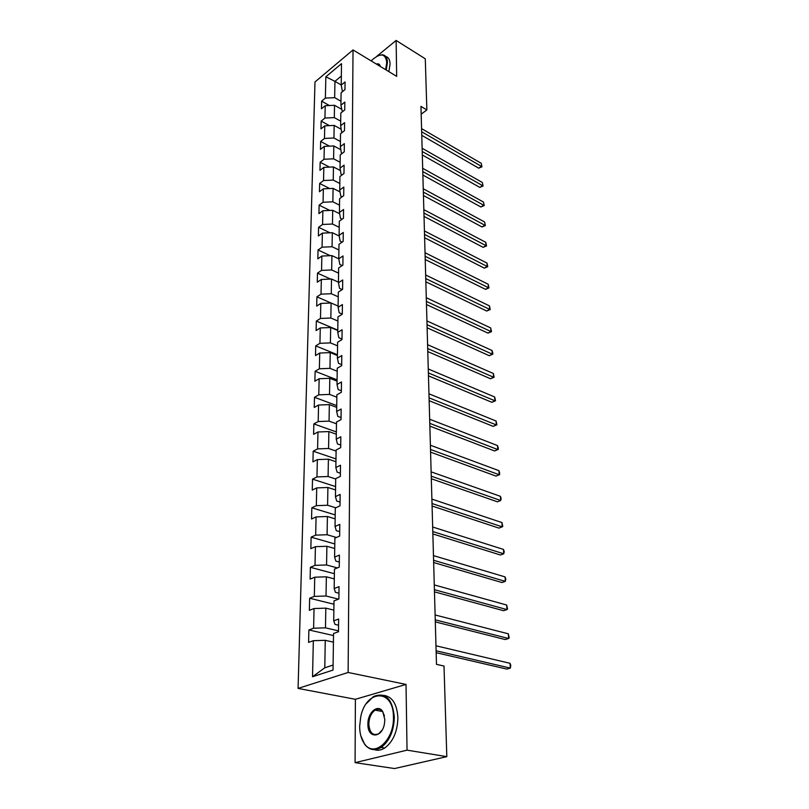 <?xml version="1.0" encoding="UTF-8"?>
<svg xmlns="http://www.w3.org/2000/svg" width="809" height="809" viewBox="0 0 809 809"><rect width="100%" height="100%" fill="white"/><g stroke="black" fill="none" stroke-linecap="round" stroke-linejoin="round"><path stroke-width="1.21" d="M355.08 762.654L407.038 750.155L406.027 684.424L355.394 699.3L355.08 762.654L394.539 768.55L446.811 756.637L444.01 666.04L436.486 664.351L420.963 106.424L426.859 109.943L425.281 58.804L396.117 40.45L376.802 56.306M355.394 699.3L298.076 688.408L314.984 81.972L353.027 49.915L348.123 672.471L298.076 688.408M325.845 76.815L325.37 98.101L321.638 101.176L321.456 108.79L325.208 105.726L324.935 118.063L321.153 121.097L320.971 128.874L324.763 125.85L324.48 138.44L320.667 141.444L320.475 149.382L324.308 146.399L324.015 159.262L320.162 162.225L319.97 170.335L323.833 167.382L323.549 180.528L319.656 183.451L319.454 191.733L323.357 188.831L323.064 202.26L319.13 205.142L318.928 213.606L322.872 210.744L322.569 224.467L318.594 227.309L318.382 235.965L322.376 233.144L322.063 247.18L318.048 249.971L317.836 258.819L321.871 256.048L321.547 270.398L317.492 273.139L317.27 282.189L321.345 279.469L321.021 294.152L316.916 296.832L316.693 306.095L320.819 303.436L320.485 318.453L316.329 321.082L316.107 330.557L320.273 327.948L319.929 343.319L315.732 345.888L315.5 355.586L319.717 353.037L319.363 368.773L315.126 371.28L314.883 381.211L319.151 378.733L318.786 394.843L314.499 397.28L314.246 407.443L318.564 405.036L318.2 421.54L313.852 423.906L313.599 434.322L317.967 431.986L317.593 448.894L313.194 451.189L312.941 461.858L317.35 459.593L316.966 476.926L312.527 479.14L312.254 490.072L316.724 487.898L316.329 505.665L311.829 507.789L311.556 519.004L316.076 516.911L315.672 535.133L311.121 537.166L310.848 548.664L315.419 546.672L315.004 565.36L310.393 567.301L310.11 579.102L314.741 577.201L314.317 596.385L309.655 598.225L309.362 610.33L314.044 608.53L313.609 628.219L308.886 629.958L308.583 642.386L313.336 640.698L312.537 676.739L333.025 670.085L333.541 633.508L338.496 631.738L338.647 619.047L333.712 620.857L333.996 600.875L338.89 599.004L339.032 586.636L334.168 588.558L334.441 569.111L339.264 567.129L339.416 555.085L334.602 557.108L334.875 538.167L339.638 536.084L339.78 524.353L335.037 526.477L335.29 508.022L340.002 505.837L340.144 494.41L335.452 496.625L335.705 478.635L340.356 476.37L340.488 465.236L335.856 467.531L336.109 449.986L340.7 447.64L340.832 436.779L336.251 439.166L336.493 422.055L341.034 419.618L341.165 409.03L336.645 411.488L336.878 394.802L341.358 392.294L341.489 381.959L337.019 384.487L337.252 368.206L341.681 365.628L341.803 355.535L337.393 358.144L337.616 342.237L341.995 339.598L342.106 329.748L337.747 332.418L337.97 316.885L342.298 314.185L342.409 304.568L338.101 307.299L338.314 292.13L342.591 289.359L342.703 279.975L338.445 282.756L338.647 267.941L342.885 265.119L342.996 255.937L338.779 258.779L338.981 244.298L343.168 241.426L343.269 232.456L339.102 235.348L339.305 221.191L343.441 218.268L343.552 209.501L339.426 212.443L339.618 198.599L343.714 195.636L343.815 187.061L339.74 190.044L339.932 176.504L343.977 173.49L344.078 165.107L340.043 168.141L340.235 154.893L344.24 151.839L344.331 143.638L340.346 146.702L340.528 133.748L344.492 130.653L344.583 122.624L340.64 125.729L340.811 113.048L344.735 109.923L344.836 102.065L340.923 105.2L341.095 92.782L344.978 89.627L345.069 81.931L341.206 85.107L341.509 63.678L325.845 76.815L334.946 81.335L334.663 97.656L340.983 101.246M333.712 620.857L335.007 624.386L338.577 625.215M338.506 630.868L325.471 627.845L325.815 608.146L333.864 610.107M313.609 628.219L325.471 627.845M314.044 608.53L325.815 608.146M334.168 588.558L335.442 592.319L338.961 593.219M338.516 599.145L326.027 596L326.361 576.807L334.299 578.91M314.317 596.385L326.027 596M314.741 577.201L326.361 576.807M334.602 557.108L335.856 561.092L339.335 562.053M337.373 567.908L326.563 564.975L326.887 546.277L334.724 548.492M315.004 565.36L326.563 564.975M315.419 546.672L326.887 546.277M335.037 526.477L336.271 530.664L339.689 531.675M336.473 537.469L327.089 534.739L327.402 516.506L335.138 518.852M315.672 535.133L327.089 534.739M316.076 516.911L327.402 516.506M335.452 496.625L336.665 501.014L340.043 502.076M335.786 507.789L327.594 505.261L327.908 487.493L335.543 489.941M316.329 505.665L327.594 505.261M316.724 487.898L327.908 487.493M335.856 467.531L337.06 472.102L340.397 473.214M335.695 479.009L328.09 476.521L328.393 459.188L335.937 461.737M316.966 476.926L328.09 476.521M317.35 459.593L328.393 459.188M336.251 439.166L337.434 443.908L340.731 445.061M336.089 451.078L328.575 448.479L328.869 431.571L336.322 434.221M317.593 448.894L328.575 448.479M317.967 431.986L328.869 431.571M336.645 411.488L337.808 416.402L341.054 417.596M336.473 423.815L329.051 421.125L329.344 404.611L336.696 407.362M318.2 421.54L329.051 421.125M318.564 405.036L329.344 404.611M337.019 384.487L338.162 389.554L341.378 390.787M336.847 397.199L329.516 394.418L329.799 378.309L337.07 381.14M318.786 394.843L329.516 394.418M319.151 378.733L329.799 378.309M337.393 358.144L338.516 363.352L341.691 364.626M337.201 371.22L329.971 368.348L330.244 352.613L337.424 355.525M319.363 368.773L329.971 368.348M319.717 353.037L330.244 352.613M337.747 332.418L338.86 337.768L341.995 339.072M337.565 345.837L330.406 342.895L330.679 327.514L337.778 330.517M319.929 343.319L330.406 342.895M320.273 327.948L330.679 327.514M338.101 307.299L339.193 312.77L342.298 314.114M337.909 321.042L330.841 318.018L331.103 303.001L338.122 306.065M320.485 318.453L330.841 318.018M320.819 303.436L331.103 303.001M338.445 282.756L339.527 288.358L342.247 289.582M338.243 296.812L331.265 293.718L331.518 279.034L338.455 282.179M321.021 294.152L331.265 293.718M321.345 279.469L331.518 279.034M338.779 258.779L339.841 264.492L342.187 265.585M338.577 273.129L331.67 269.963L331.923 255.614L338.789 258.819M321.547 270.398L331.67 269.963M321.871 256.048L331.923 255.614M339.102 235.348L340.154 241.173L342.146 242.124M338.9 249.971L332.074 246.735L332.317 232.699L339.234 236.036M322.063 247.18L332.074 246.735M322.376 233.144L332.317 232.699M339.426 212.443L340.468 218.369L342.136 219.199M339.214 227.319L332.469 224.032L332.711 210.3L339.659 213.748M322.569 224.467L332.469 224.032M322.872 210.744L332.711 210.3M339.74 190.044L340.761 196.071L342.146 196.769M339.527 205.162L332.853 201.815L333.086 188.386L340.063 191.945M323.064 202.26L332.853 201.815M323.357 188.831L333.086 188.386M340.043 168.141L341.054 174.248L342.177 174.835M339.831 183.491L333.227 180.083L333.46 166.937L340.458 170.608M323.549 180.528L333.227 180.083M323.833 167.382L333.46 166.937M340.346 146.702L341.347 152.901L342.217 153.376M340.124 162.275L333.601 158.817L333.824 145.954L340.832 149.716M324.015 159.262L333.601 158.817M324.308 146.399L333.824 145.954M340.64 125.729L341.62 132.009L342.288 132.373M340.417 141.504L333.955 137.995L334.178 125.405L341.196 129.268M324.48 138.44L333.955 137.995M324.763 125.85L334.178 125.405M340.923 105.2L342.359 111.814M340.7 121.168L334.309 117.608L334.532 105.281L341.54 109.235M324.935 118.063L334.309 117.608M325.208 105.726L334.532 105.281M341.206 85.107L342.44 91.69M341.206 84.965L334.946 81.335L341.337 76.036M325.37 98.101L334.663 97.656M371.301 60.817L372.504 59.593C380.847 52.656 385.6 53.616 386.753 62.475L385.62 69.665M407.038 750.155L446.811 756.637M406.027 684.424L348.123 672.471M353.027 49.915L396.673 76.37L396.117 40.45M421.186 114.17L426.859 109.943M333.419 642.144L325.258 640.324L324.783 667.789L333.096 665.059M312.537 676.739L324.783 667.789M313.336 640.698L325.258 640.324M321.638 101.176L329.384 105.524M321.153 121.097L329.405 125.628M320.667 141.444L329.455 146.156M320.162 162.225L329.526 167.119M319.656 183.451L329.647 188.537M319.13 205.142L329.799 210.431M318.594 227.309L330.011 232.81M318.048 249.971L330.274 255.684M317.492 273.139L330.598 279.075M316.916 296.832L331.002 303.001M316.329 321.082L337.778 330.133M315.732 345.888L337.434 354.716M315.126 371.28L337.08 379.856M314.499 397.28L336.726 405.602M313.852 423.906L336.352 431.945M313.194 451.189L335.978 458.936M312.527 479.14L335.593 486.583M311.829 507.789L335.199 514.908M311.121 537.166L334.795 543.941M310.393 567.301L334.37 573.712M309.655 598.225L333.945 604.242M308.886 629.958L333.51 635.561M421.772 135.346L478.716 168.181L481.416 166.361L421.671 131.766M481.244 163.317L481.962 166.806L481.244 163.317L421.59 128.641M481.962 166.806L478.716 168.181M378.228 55.609L382.323 54.739C385.569 55.123 387.268 57.692 387.43 62.445L386.206 70.019M385.681 56.458C388.482 57.186 389.938 59.714 390.08 64.053L388.856 71.627M376.377 64.063C378.491 63.405 379.795 64.194 380.291 66.439M380.2 66.378L377.176 64.548M393.427 717.229C393.771 688.277 365.84 689.207 360.693 717.087L359.651 726.351C359.692 733.5 361.299 739.295 364.465 743.734C374.011 758.306 394.337 740.154 393.427 717.229M366.356 703.618L373.515 696.529C385.499 691.867 392.446 698.764 394.337 717.199C393.892 731.023 389.503 741.095 381.16 747.425C374.789 751.146 369.288 750.115 364.667 744.351L360.774 735.684M384.811 719.555L384.528 723.155C382.455 738.425 367.417 739.021 367.923 724.116C367.569 712.507 378.036 703.517 382.738 711.566L384.811 719.555M384.447 715.975L382.91 712.163C380.776 709.149 378.187 708.482 375.133 710.14C371.2 712.962 369.096 717.613 368.813 724.095C369.602 732.843 372.888 736.069 378.683 733.753L382.03 730.224M383.608 695.356C392.264 696.478 397.027 703.972 397.897 717.856C397.462 731.639 393.083 741.691 384.74 748.012C381.201 750.226 377.742 750.772 374.365 749.65M376.367 710.373L377.651 709.26M422.318 154.994L479.788 187.395L482.528 185.595L422.217 151.465M482.346 182.49L483.074 186.009L482.346 182.49L422.136 148.28M483.074 186.009L479.788 187.395M422.874 175.057L480.89 206.993L483.661 205.213L422.783 171.569M483.479 202.048L484.207 205.587L483.479 202.048L422.692 168.312M484.207 205.587L480.89 206.993M423.451 195.525L482.012 226.965L484.813 225.226L423.35 192.087M484.621 221.99L485.36 225.559L484.621 221.99L423.259 188.77M485.36 225.559L482.012 226.965M424.027 216.418L483.155 247.352L485.987 245.633L423.936 213.03M485.794 242.336L486.543 245.926L485.987 245.633L485.794 242.336L423.835 209.642M486.543 245.926L483.155 247.352M424.624 237.755L484.328 268.143L487.18 266.454L424.533 234.418M486.988 263.087L487.746 266.707L487.18 266.454L486.988 263.087L424.432 230.959M487.746 266.707L484.328 268.143M425.231 259.547L485.521 289.359L488.403 287.701L425.14 256.271M488.211 284.262L488.97 287.903L488.403 287.701L488.211 284.262L425.038 252.742M488.97 287.903L485.521 289.359M425.847 281.805L486.735 311.02L489.657 309.382L425.756 278.589M489.455 305.883L490.224 309.544L489.657 309.382L489.455 305.883L425.655 274.979M490.224 309.544L486.735 311.02M426.485 304.548L487.979 333.126L490.932 331.528L426.394 301.403M490.729 327.948L491.498 331.639L490.932 331.528L490.729 327.948L426.292 297.712M491.498 331.639L487.979 333.126M427.122 327.797L489.243 355.697L492.236 354.13L427.041 324.712M492.024 350.479L492.721 352.734L492.802 354.2L492.236 354.13L492.024 350.479L426.94 320.94M492.802 354.2L489.243 355.697M427.789 351.561L490.537 378.754L493.561 377.227L427.708 348.548M493.348 373.495L494.137 377.237L493.561 377.227L493.348 373.495L427.597 344.695M494.137 377.237L490.537 378.754M428.467 375.851L491.862 402.306L494.926 400.819L428.386 372.919M494.703 396.997L495.502 400.779L494.926 400.819L494.703 396.997L428.274 368.975M495.502 400.779L491.862 402.306M429.154 400.698L493.217 426.373L496.311 424.917L429.073 397.846M496.089 421.024L496.888 424.826L496.311 424.917L496.089 421.024L428.962 393.811M496.888 424.826L493.217 426.373M429.862 426.121L494.592 450.967L497.727 449.551L429.781 423.35M497.495 445.567L498.223 447.802L498.314 449.399L497.727 449.551L497.495 445.567L429.67 419.224M498.314 449.399L494.592 450.967M430.59 452.14L496.008 476.107L499.183 474.741L430.509 449.46M498.941 470.666L499.669 472.891L499.183 474.741L498.941 470.666L430.398 445.233M499.76 474.519L496.008 476.107M431.328 478.766L497.454 501.813L500.66 500.498L431.258 476.177M500.427 496.332L501.155 498.546L500.66 500.498L500.427 496.332L431.136 471.849M432.087 506.019L498.931 528.105L502.177 526.841L432.016 503.532M501.934 522.574L502.773 526.487L502.177 526.841L501.934 522.574L431.895 499.102M432.866 533.94L500.437 555.004L503.734 553.791L432.795 531.564M503.481 549.422L504.229 551.627L503.734 553.791L503.481 549.422L432.673 527.023M433.654 562.538L501.984 582.531L505.322 581.368L433.594 560.273M505.059 576.898L505.817 579.082L505.322 581.368L505.059 576.898L433.462 555.621M434.473 591.844L503.562 610.704L506.95 609.592L434.413 589.69M506.687 605.031L507.546 609.025L506.95 609.592L506.687 605.031L434.281 584.927M435.313 621.888L505.18 639.545L508.608 638.503L435.252 619.856M508.345 633.821L509.215 637.846L508.608 638.503L508.345 633.821L435.121 614.971M436.162 652.681L506.849 669.083L510.317 668.103L436.112 650.79M510.034 663.309L510.813 665.453L510.317 668.103L510.034 663.309L435.97 645.784M378.046 64.487L379.836 65.569M384.74 748.012L381.16 747.425M375.133 710.14L382.424 711.495M382.91 712.163L382.738 711.566M364.465 743.734L364.667 744.351"/></g></svg>
